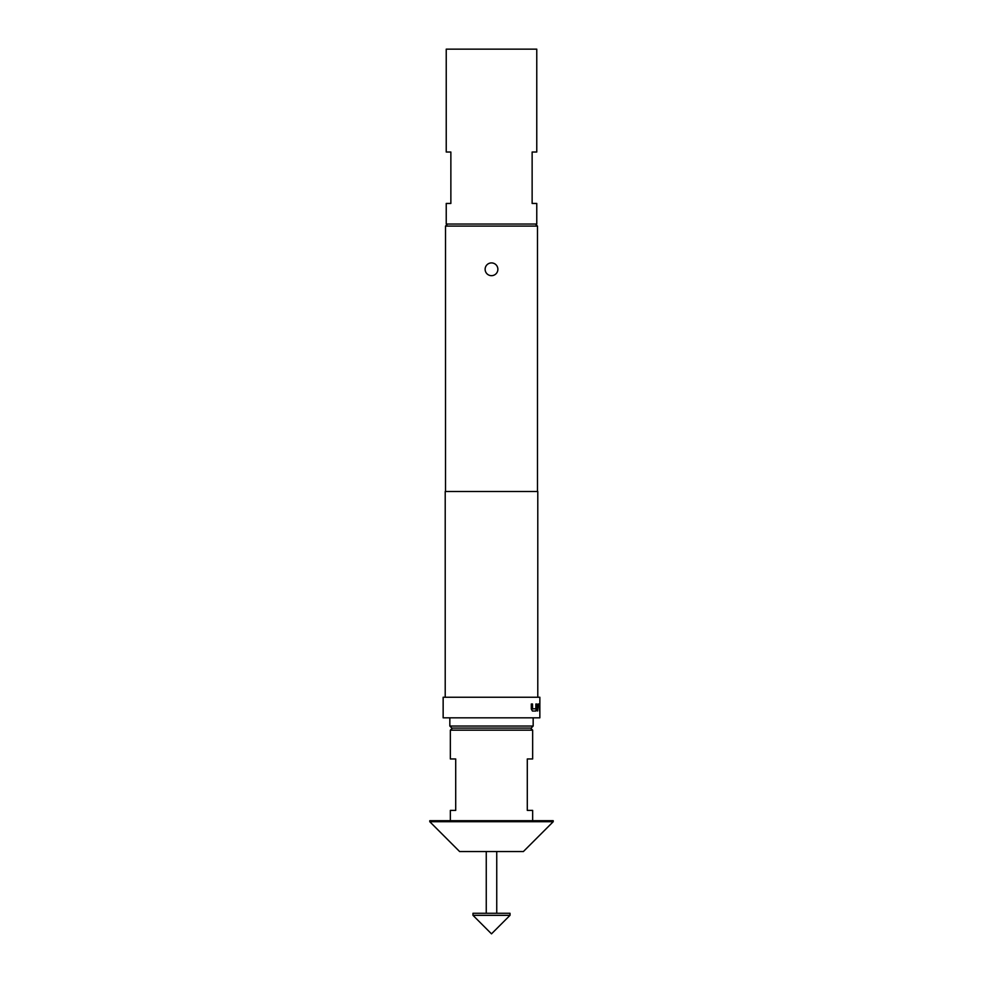 <?xml version="1.0" encoding="UTF-8"?>
<svg xmlns="http://www.w3.org/2000/svg" width="983" height="983" viewBox="0 0 983 983"><rect width="100%" height="100%" fill="white"/><g stroke="black" fill="none" stroke-linecap="round" stroke-linejoin="round"><path stroke-width="1.47" d="M486.253 913.281L486.253 851.548M496.747 913.281L496.747 851.548M472.983 915.333L472.983 913.281L510.017 913.281L510.017 915.333L491.5 933.85L472.983 915.333L510.017 915.333M491.5 275.67A6.377 6.377 0 0 1 485.123 269.293A6.377 6.377 0 0 1 491.5 262.916A6.377 6.377 0 0 1 497.877 269.293A6.377 6.377 0 0 1 491.5 275.67M530.587 728.108L532.651 730.16L450.349 730.16L450.349 758.962L455.707 758.962L455.707 810.397L450.349 810.397L450.349 820.694M553.22 821.714L553.22 820.694L429.78 820.694L429.78 821.714L553.22 821.714L523.386 851.548L459.614 851.548L429.78 821.714M451.897 728.108L449.833 726.044L533.167 726.044L531.103 728.108L451.897 728.108M533.167 717.823L533.167 726.044M449.833 717.823L449.833 726.044M450.865 203.456L446.233 203.456L446.233 224.038L536.767 224.038L536.767 203.456L532.135 203.456L532.135 152.021L536.767 152.021L536.767 49.15L446.233 49.15L446.233 152.021L450.865 152.021L450.865 203.456M447.572 224.038L445.52 226.09L445.52 491.5M535.428 224.038L537.48 226.09L445.52 226.09M538.082 703.988L537.504 711.041L538.156 706.15L539.495 706.15L539.52 711.041L539.532 703.988L538.082 703.988L539.323 703.988L539.52 706.003M539.52 711.041L539.716 706.003M535.882 708.743L532.577 708.89L532.503 703.988L531.312 703.988L531.312 709.026L532.43 711.041L535.932 711.041L536.693 703.988L535.882 703.988L535.882 708.743M539.851 697.242L443.149 697.242L443.149 717.823L539.851 717.823L539.851 697.242M537.787 697.242L537.787 491.5L445.213 491.5L445.213 697.242M537.48 226.09L537.48 491.5M532.651 820.694L532.651 810.397L527.293 810.397L527.293 758.962L532.651 758.962L532.651 730.16M538.119 706.298L537.504 711.041M532.331 708.743L532.331 703.988L531.312 703.988M536.693 709.026L535.747 711.041L532.43 711.041M536.497 709.026L535.882 703.988M452.413 728.108L450.349 730.16"/></g></svg>

